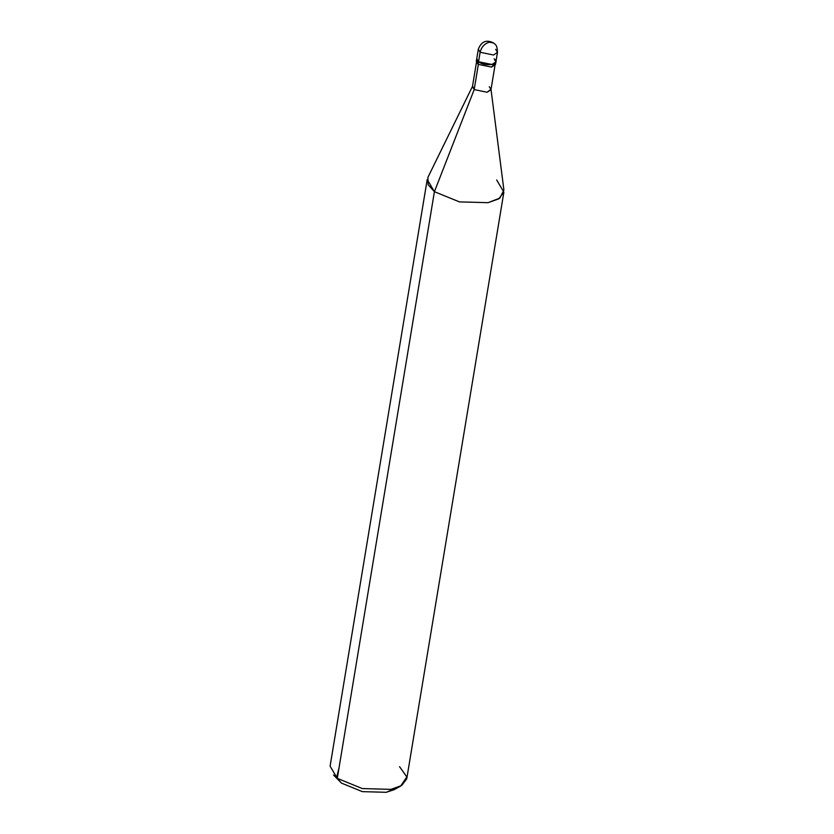 <?xml version="1.0" encoding="UTF-8"?>
<svg xmlns="http://www.w3.org/2000/svg" width="834" height="834" viewBox="0 0 834 834"><rect width="100%" height="100%" fill="white"/><g stroke="black" fill="none" stroke-linecap="round" stroke-linejoin="round"><path stroke-width="1.25" d="M477.006 60.069L478.111 64.343L478.549 61.758L491.956 64.499L495.907 61.872L491.956 64.499L478.549 61.758C485.378 67.273 501.797 64.176 494.114 58.818C501.797 64.176 485.378 67.273 478.549 61.758L476.746 58.703L478.549 61.758L480.113 52.261L478.32 49.216L480.113 52.261L478.549 61.758L479.435 56.389L478.111 64.343L476.318 61.289L478.32 49.216C481.374 41.387 486.503 39.323 493.718 43.024L489.329 42.169C484.544 43.608 481.468 46.965 480.113 52.261C481.468 46.965 484.544 43.608 489.329 42.169L493.718 43.024C494.885 44.723 497.147 43.722 497.481 52.386L493.53 55.013L480.113 52.261L493.53 55.013L497.481 52.386L495.677 49.331M339.021 767.926L336.519 777.768L341.523 783.136L333.537 775.015L337.29 778.362L330.097 766.154L427.216 179.487L434.41 191.695L428.123 184.71L427.905 177.381L472.617 86.131L474.192 89.592L478.372 64.291L474.192 89.592L434.41 191.695L337.29 778.362L341.523 783.136L362.394 791.643L386.236 792.3L396.921 787.765M494.979 65.479L490.976 89.707L487.15 92.251L474.192 89.592L472.451 86.642L476.464 62.414M497.481 52.386L495.907 61.872L494.114 58.818M495.907 61.872L495.479 64.458L491.528 67.085L478.111 64.343L491.528 67.085L495.219 63.092M490.976 89.175L503.903 189.964L499.941 198.044L488.067 202.683L459.451 201.891L434.41 191.695L474.192 89.592L487.15 92.251L490.976 89.175L489.235 86.757M503.872 192.174L406.742 778.852L401.654 785.513L390.938 789.36L362.331 788.568L337.29 778.362L434.41 191.695L459.451 201.891L488.067 202.683L498.784 198.846L503.872 192.174L496.678 179.967M400.633 786.118L394.315 789.6L386.236 792.3L362.394 791.643L341.523 783.136L337.29 778.362L362.331 788.568L390.938 789.36L400.633 786.118L406.804 776.902L399.549 766.644"/></g></svg>
